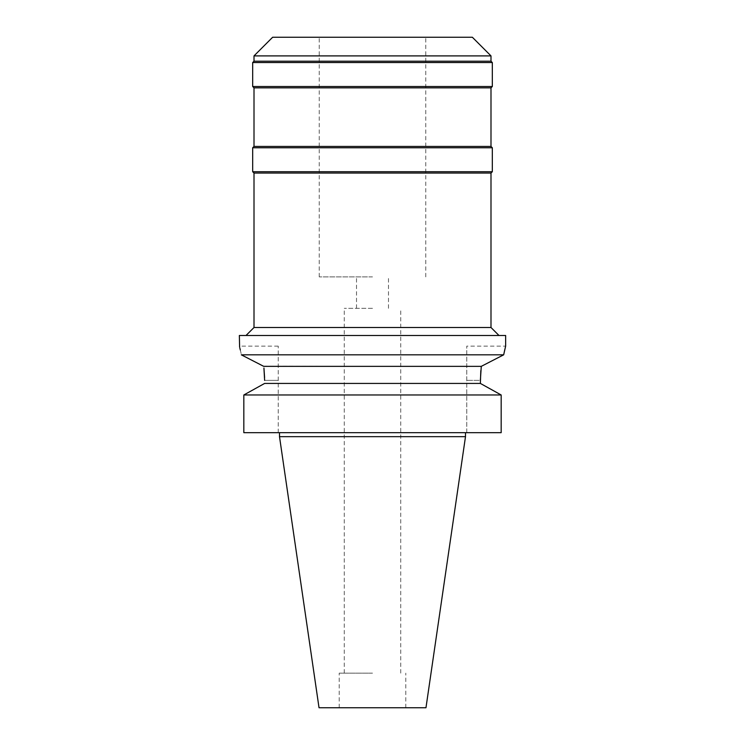 <?xml version="1.0" encoding="UTF-8"?>
<svg xmlns="http://www.w3.org/2000/svg" width="745" height="745" viewBox="0 0 745 745"><rect width="100%" height="100%" fill="white"/><g stroke="black" fill="none" stroke-linecap="round" stroke-linejoin="round"><path stroke-width="0.56" stroke-dasharray="3.73 2.79" d="M425.972 707.75L319.028 707.75M372.5 707.75L405.783 707.75L372.5 707.75M465.495 436.672L279.505 436.672M501.171 394.971L501.171 432.677L466.761 432.677L466.761 346.136L466.761 432.677L501.171 432.677L243.829 432.677L278.239 432.677L243.829 432.677L243.829 394.971L501.171 394.971L498.349 393.397M278.239 432.677L278.239 346.136L278.239 432.677M263.367 366.168L481.279 366.354L483.337 365.292M480.804 370.749L481.279 366.354M264.624 383.433L480.376 383.433L480.376 380.36L466.761 380.36L480.376 380.36M264.587 377.575L264.624 380.36L278.239 380.36L264.624 380.36M240.3 349.992L241.454 354.899M249.1 358.82L255.172 361.94M239.601 347.077L239.797 347.878M503.676 354.825L241.324 354.825M504.803 349.563L505.157 348.092M505.287 347.561L505.641 346.136L466.761 346.136M239.359 335.483L505.641 335.483M372.5 335.483L498.982 335.483L372.5 335.483M490.992 327.502L254.008 327.502M254.008 173.054L490.992 173.054M492.324 171.722L252.676 171.722M252.676 147.761L492.324 147.761M490.992 146.43L254.008 146.43M254.008 87.845L490.992 87.845M492.324 86.513L252.676 86.513M252.676 62.543L492.324 62.543M490.992 61.211L254.008 61.211M254.008 55.894L490.992 55.894M272.642 37.25L472.358 37.25M372.5 37.25L319.242 37.25L372.5 37.25M372.5 276.907L319.242 276.907L372.5 276.907M372.5 308.328L344.274 308.328L372.5 308.328M372.5 673.135L339.217 673.135L372.5 673.135M480.86 383.703L489.372 388.406M278.239 346.136L239.359 346.136M319.242 276.907L319.242 37.25M425.758 276.907L425.758 37.25M356.52 308.328L356.52 276.907M388.48 308.328L388.48 276.907M344.274 673.135L344.274 308.328M400.726 673.135L400.726 308.328M339.217 707.75L339.217 673.135M405.783 707.75L405.783 673.135"/><path stroke-width="1.12" d="M465.495 436.672L279.505 436.672L319.028 707.75L425.972 707.75L465.495 436.672L465.495 432.677M501.171 394.971L243.829 394.971L243.829 432.677L501.171 432.677L501.171 394.971L480.86 383.703M264.624 380.36L263.926 368.049M264.624 383.433L243.829 394.971L264.624 383.433L480.376 383.433L480.804 370.749M263.935 368.095L264.587 377.575M241.454 354.899L249.1 358.82M255.172 361.94L263.367 366.168M483.337 365.292L503.676 354.825L481.279 366.354L263.721 366.354L241.324 354.825C238.772 343.296 238.772 343.296 241.324 354.825L503.676 354.825L504.803 349.563M503.676 354.825L505.641 346.136L505.641 335.483L239.359 335.483L239.601 347.077M239.797 347.878L240.3 349.992M505.157 348.092L505.287 347.561M481.279 366.354L480.376 380.36M246.018 335.483L254.008 327.502L490.992 327.502L498.982 335.483M490.992 327.502L490.992 173.054L254.008 173.054L252.676 171.722L492.324 171.722L492.324 147.761L252.676 147.761L252.676 171.722M252.676 147.761L254.008 146.43L490.992 146.43L492.324 147.761M490.992 146.43L490.992 87.845L254.008 87.845L252.676 86.513L492.324 86.513L492.324 62.543L252.676 62.543L252.676 86.513M252.676 62.543L254.008 61.211L490.992 61.211L492.324 62.543M490.992 61.211L490.992 55.894L254.008 55.894L254.008 61.211M490.992 55.894L472.358 37.25L272.642 37.25L254.008 55.894M489.372 388.406L498.349 393.397M279.505 436.672L279.505 432.677M254.008 327.502L254.008 173.054M490.992 173.054L492.324 171.722M254.008 146.43L254.008 87.845M490.992 87.845L492.324 86.513"/></g></svg>
